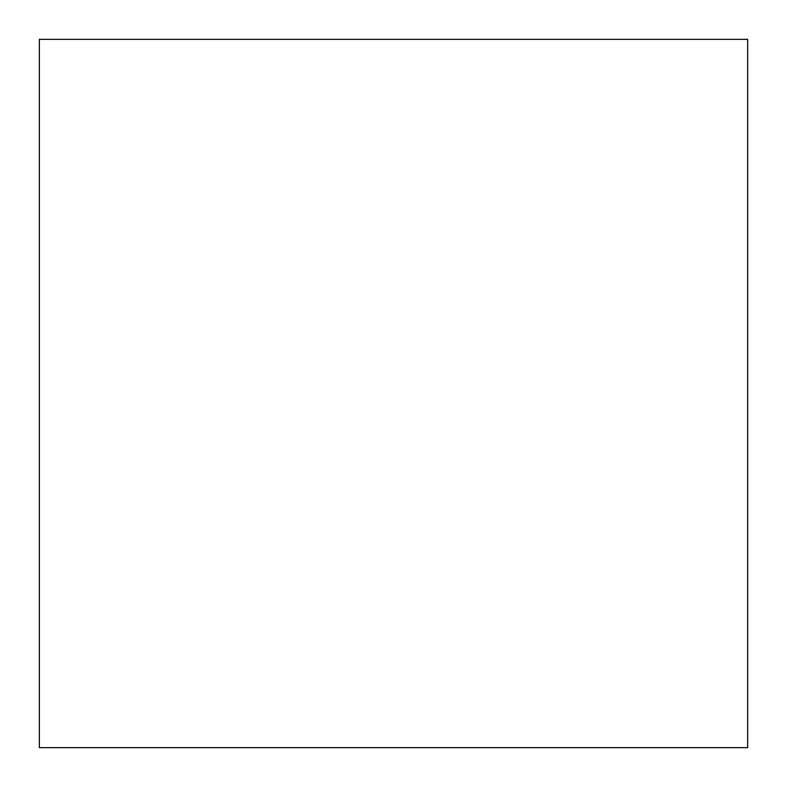 <?xml version="1.0" encoding="UTF-8"?>
<svg xmlns="http://www.w3.org/2000/svg" width="787" height="787" viewBox="0 0 787 787"><rect width="100%" height="100%" fill="white"/><g stroke="black" fill="none" stroke-linecap="round" stroke-linejoin="round"><path stroke-width="0.59" stroke-dasharray="3.94 2.95" d="M39.35 39.35L747.65 39.35L747.65 747.65L39.35 747.65L39.35 39.35"/><path stroke-width="1.18" d="M747.65 39.35L39.35 39.35L39.35 747.65L747.65 747.65L747.65 39.35"/></g></svg>
